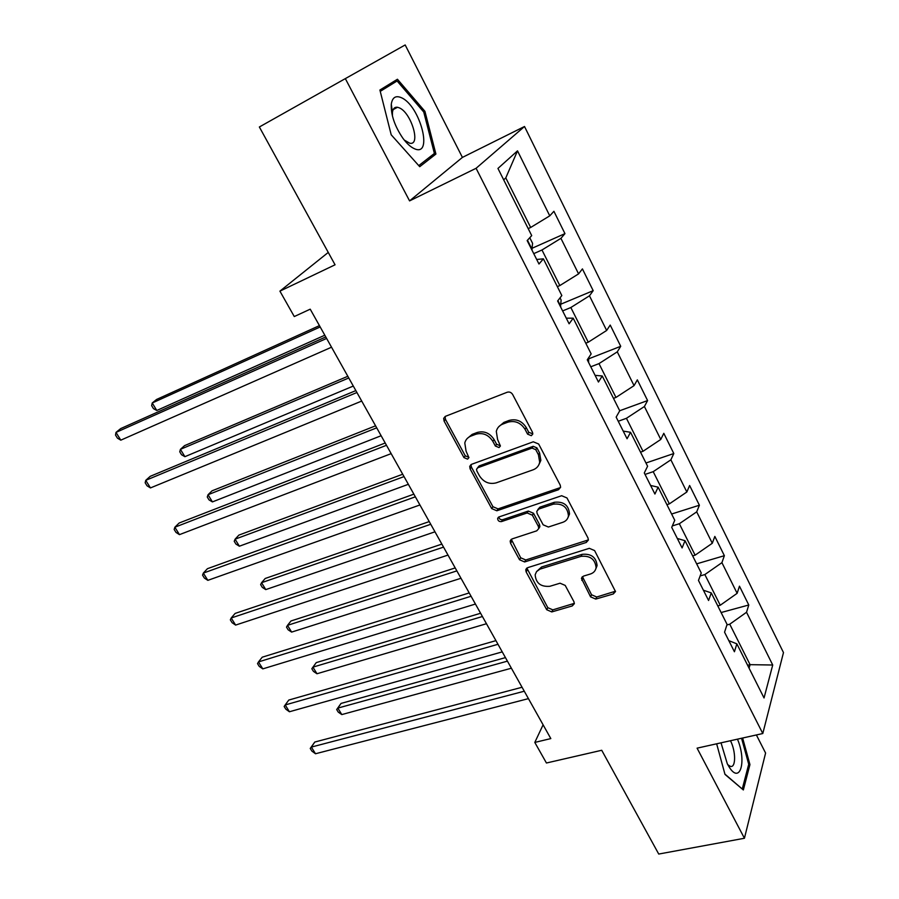 <?xml version="1.0" encoding="UTF-8"?>
<svg xmlns="http://www.w3.org/2000/svg" width="899" height="899" viewBox="0 0 899 899"><rect width="100%" height="100%" fill="white"/><g stroke="black" fill="none" stroke-linecap="round" stroke-linejoin="round"><path stroke-width="1.35" d="M531.343 435.689L532.792 434.003L532.511 432.307L512.632 394.459C511.273 392.369 509.475 391.627 507.227 392.234L445.533 416.282L443.679 418.372L444.084 421.058L463.963 457.602L467.592 459.131L468.918 457.647L466.075 451.174L464.794 442.971C465.637 439.701 467.66 437.42 470.862 436.127L475.931 434.217C482.887 432.408 488.505 434.745 492.787 441.252L495.349 446.016L499.035 447.567L500.417 445.983L497.585 439.465L496.304 431.419C497.136 427.946 499.26 425.519 502.665 424.137L507.868 422.17C515.003 420.305 520.723 422.676 525.027 429.273L527.578 434.127L531.343 435.689M498.63 426.845L503.912 422.395L509.115 420.429C516.24 418.563 521.937 420.923 526.23 427.519L528.769 432.352L532.815 433.779M395.661 107.329L396.234 107.97M590.564 596.846L595.745 599.082L613.32 593.947L615.489 591.542L594.599 550.57L589.328 548.323L527.724 567.64L525.758 569.786L526.151 571.921L546.716 609.724L551.772 611.927L572.281 605.926L574.337 603.69L573.955 601.723L565.213 585.418L560.066 583.204L549.851 586.294C540.76 587.002 535.871 583.159 535.163 574.787L536.546 571.618L539.894 569.168L581.035 556.346C590.171 555.481 595.183 559.245 596.093 567.64C595.543 570.798 593.643 572.921 590.385 574.012L583.541 576.09L581.439 578.417L590.564 596.846L591.564 594.778L596.734 597.003L615.512 591.205M345.452 78.842L409.573 200.893L462.412 157.404L405.179 44.95L259.362 126.984L335.057 264.8L279.915 291.141L294.276 316.549L310.222 309.177L550.817 738.585L534.804 742.428L546.435 763.004L601.723 750.272L658.731 854.05L744.428 838.261L765.588 753.047L756.385 734.955M409.573 200.893L476.088 168.293L762.79 733.528L697.085 748.159L744.428 838.261M558.504 489.719L560.605 487.303L560.212 485.078L538.658 444.016L533.287 441.791L471.604 464.3L469.716 466.412L470.121 468.907L491.697 508.587L496.844 510.778L558.504 489.719L560.605 487.292M566.977 497.956L588.002 537.995L588.384 540.052L586.249 542.468L524.634 561.954L519.532 559.762L510.565 543.277L510.171 541.041L512.115 538.906L536.737 530.837L538.759 528.578L538.366 526.387L532.354 515.172L527.151 512.958L501.518 521.577C499.08 521.791 497.799 520.746 497.653 518.431L499.001 516.936L561.661 495.72L566.977 497.956M259.362 126.984L405.179 44.95M476.088 168.293L524.51 126.501L783.479 652.584L762.79 733.528M721.122 612.534L748.777 604.993L739.461 586.17L737.135 593.329L721.919 562.662L724.369 555.694L714.84 536.422L712.289 543.266L696.703 511.857L699.388 505.227L689.623 485.494L686.847 492L670.879 459.827L673.801 453.534L663.799 433.318L660.765 439.465L644.403 406.505L647.595 400.572L637.335 379.861L634.053 385.637L617.276 351.846L620.726 346.306L610.219 325.067L606.656 330.461L589.463 295.805L593.194 290.669L582.417 268.902L578.574 273.88L560.931 238.336L564.954 233.628L553.908 211.299L549.761 215.839L517.509 150.852L497.956 168.439L531.714 235.605L527.162 240.572L538.973 264.003L543.389 258.845L536.692 259.463M748.777 604.993L746.541 612.264L772.724 665.013L764.038 697.961L736.854 643.841L734.427 651.753L724.56 632.188L727.077 624.4L711.255 592.913L708.581 600.487L698.467 580.428L701.242 572.978L685.016 540.704L682.094 547.929L671.722 527.365L674.756 520.274L658.124 487.179L654.921 494.034L644.291 472.941L647.595 466.233L630.536 432.284L627.064 438.757L616.152 417.114L619.737 410.798L602.24 375.973L598.464 382.03L587.272 359.814L591.16 353.914L573.202 318.179L569.112 323.797L557.616 300.985L561.83 295.546L543.389 258.845M700.141 575.933L704.85 574.562L720.245 605.252L717.795 605.926M720.245 605.252L737.135 593.329M704.85 574.562L721.919 562.662M711.255 592.913L703.389 590.194M672.34 525.926L679.341 523.735L695.118 555.166L692.657 555.897M695.118 555.166L712.289 543.266M679.341 523.735L696.703 511.857M685.016 540.704L677.318 538.467M645.033 474.414L653.213 471.672L669.373 503.867L666.901 504.654M669.373 503.867L686.847 492M653.213 471.672L670.879 459.827M658.124 487.179L650.606 485.46M618.242 421.26L626.434 418.305L642.999 451.298L640.526 452.152M642.999 451.298L660.765 439.465M626.434 418.305L644.403 406.505M630.536 432.284L623.209 431.104M590.789 366.781L598.992 363.612L615.961 397.437L613.489 398.347M615.961 397.437L634.053 385.637M598.992 363.612L617.276 351.846M602.24 375.973L595.104 375.355M562.628 310.93L570.843 307.525L588.249 342.204L585.766 343.193M588.249 342.204L606.656 330.461M570.843 307.525L589.463 295.805M573.202 318.179L566.28 318.167M533.748 253.642L541.973 249.989L559.83 285.567L557.346 286.624M559.83 285.567L578.574 273.88M541.973 249.989L560.931 238.336M517.509 150.852L505.789 177.901L530.668 227.469L528.185 228.604M530.668 227.469L549.761 215.839M462.412 157.404L524.51 126.501M543.097 724.808L534.804 742.428M328.259 252.417L279.915 291.141M505.789 177.901L503.687 179.845M747.62 665.282L750.069 664.664L729.752 624.198L726.898 624.962M749.069 668.159L750.069 664.664L772.724 665.013M729.752 624.198L746.541 612.264M736.854 643.841L728.831 640.661M532.208 248.214L564.954 233.628M560.886 304.154L593.194 290.669M588.811 358.768L620.726 346.306M619.714 410.742L647.595 400.572M645.976 462.996L673.801 453.534M671.609 514.026L699.388 505.227M696.658 563.853L724.369 555.694M391.2 134.794L419.721 166.697L435.914 154.055L424.924 111.319L397.437 79.247L379.906 90.024L391.2 134.794M716.649 743.799L724.987 774.41L743.349 789.951L749.946 764.6L742.63 738.023M423.699 111.97L424.924 111.319M429.362 157.37L435.914 154.055M748.564 764.892L749.946 764.6M467.177 438.543L472.166 434.386L477.234 432.464C484.168 430.655 489.775 433.003 494.057 439.487L496.596 444.252L500.282 445.78M445.106 416.484L445.454 419.35L465.277 455.827L468.896 457.344M471.02 464.581L471.413 467.109L492.933 506.71L498.057 508.89L559.605 487.842M535.759 449.657L532.006 448.095L477.863 467.727L476.537 469.222L476.818 470.952L479.482 475.874C483.684 482.201 489.225 484.539 496.102 482.887L533.096 469.817C536.714 468.435 538.917 465.896 539.692 462.21L538.422 454.725L535.759 449.657L536.928 447.859L533.186 446.309L532.006 448.095M477.459 467.929L479.145 465.929L533.186 446.309M538.861 464.772L540.85 460.389L539.58 452.916L538.422 454.725M536.928 447.859L539.58 452.916M511.317 539.288L520.69 557.796L525.78 559.976L588.407 539.883M538.782 528.443L539.883 526.645L539.49 524.454L533.512 513.262L528.309 511.059L502.732 519.678L501.518 521.577M498.821 517.004C499.293 519.071 500.597 519.959 502.732 519.678M562.819 522.297C565.977 521.162 567.842 519.038 568.449 515.914C567.651 507.103 562.583 503.193 553.245 504.182L538.793 509.048L536.759 511.34L537.153 513.565L543.153 524.814L548.379 527.028L562.819 522.297M568.022 517.509L569.517 513.981C568.73 505.193 563.684 501.294 554.357 502.283L553.245 504.182M537.827 509.564L539.928 507.148L554.357 502.283M582.44 576.664L591.564 594.778M595.812 568.887L597.093 565.617C596.194 557.234 591.182 553.481 582.08 554.346L581.035 556.346M536.613 571.55L541.603 566.977L582.08 554.346M526.859 568.056L547.794 607.668L552.84 609.859L574.371 603.33M529.769 237.718L532.579 243.303L531.848 249.866M319.437 325.618L156.561 399.471L152.234 402.988L156.786 410.483L324.809 335.215M527.556 241.359L527.219 240.516M320.179 326.955L152.234 402.988L151.65 405.651L153.471 408.64L156.786 410.483M325.775 336.934L120.68 428.598L115.993 432.408L326.618 338.44M120.803 440.162L117.443 438.161L115.522 435.071L115.993 432.408L120.803 440.162L331.529 347.205M414.338 148.683C433.678 157.808 420.26 105.655 401.347 97.688C395.695 95.26 392.346 97.429 391.29 104.172C390.807 114.701 394.639 126.029 402.797 138.131C406.753 143.503 410.596 147.02 414.338 148.683M404.235 140.03L409.697 143.199C421.193 146.043 411.349 112.69 399.313 107.858L397.527 107.273C394.661 106.88 392.964 108.577 392.436 112.386L392.436 116.061M380.03 90.518L397.1 80.966L423.744 112.027L434.397 153.448L418.754 165.618M395.538 107.363L396.133 108.015M380.243 91.372L397.1 80.966M721.02 742.832L727.313 763.813L729.123 766.959C740.214 784.917 746.844 761.026 737.461 739.169M742.068 788.861L724.886 774.073M741.563 738.259L748.721 764.262L742.316 788.805M727.785 764.701L730.37 766.364C735.989 768.229 735.978 751.328 730.471 740.72M560.032 297.861L561.122 300.019L560.515 306.739M347.823 376.288L184.576 445.634L180.429 449.343L184.902 456.681L353.296 386.053M348.767 377.985L180.429 449.343L179.755 451.804L181.531 454.737L184.902 456.681M588.867 357.386L588.474 362.196M375.568 425.811L212.018 490.843L208.04 494.731L212.411 501.912L381.131 435.734M376.715 427.845L208.04 494.731L207.276 497.012L209.018 499.878L212.411 501.912M355.847 390.604L150.234 476.324L145.75 480.336L356.914 392.526M150.459 487.921L147.043 485.808L145.166 482.785L145.75 480.336L150.459 487.921L361.701 401.066M385.199 443.005L179.148 523.016L174.856 527.219L386.491 445.297M179.463 534.635L176.013 532.433L174.17 529.477L174.856 527.219L179.463 534.635L391.166 453.635M402.696 474.234L238.887 535.107L235.088 539.175L239.37 546.21L408.348 484.314M404.022 476.594L235.088 539.175L234.223 541.277L235.931 544.075L239.37 546.21M469.716 466.412L471.009 464.626M429.239 521.589L265.205 578.484L261.564 582.698L265.756 589.598L434.959 531.815M430.733 524.274L261.564 582.698L260.631 584.631L262.306 587.384L265.756 589.598M455.197 567.921L290.984 620.973L287.511 625.344L291.624 632.098L460.996 578.271M456.861 570.899L287.511 625.344L286.5 627.109L288.141 629.806L291.624 632.098M413.866 494.158L207.433 568.696L203.331 573.09L415.36 496.821M207.838 580.349L204.354 578.046L202.556 575.146L203.331 573.09L207.838 580.349L419.923 504.968M441.858 544.12L235.122 613.421L231.2 617.984L443.544 547.131M235.617 625.086L232.099 622.692L230.335 619.861L231.2 617.984L235.617 625.086L448.005 555.088M469.211 592.935L262.238 657.191L258.485 661.922L471.076 596.273M262.8 668.878L259.249 666.406L257.53 663.631L258.485 661.922L262.8 668.878L475.436 604.049M480.594 613.253L316.257 662.608L312.942 667.137L316.965 673.756L486.46 623.726M482.415 616.512L312.942 667.137L311.841 668.744L313.448 671.384L316.965 673.756M495.933 640.639L288.781 700.063L285.197 704.951L497.979 644.291M289.422 711.761L285.848 709.199L284.151 706.479L285.197 704.951L289.422 711.761L502.238 651.887M505.452 657.619L341.036 703.423L337.855 708.097L341.8 714.581L511.385 668.215M507.429 661.147L337.855 708.097L336.687 709.547L341.036 703.423M341.8 714.581L338.26 712.132L336.687 709.547M522.061 687.263L314.774 742.046L311.357 747.08L524.274 691.219M315.493 753.755L311.886 751.115L310.234 748.451L311.357 747.08L315.493 753.755L528.432 698.635M310.234 748.451L314.774 742.046M526.23 427.519L525.027 429.273M509.115 420.429L507.868 422.17M503.912 422.395L502.665 424.137M496.596 444.252L495.349 446.016M494.057 439.487L492.787 441.252M477.234 432.464L475.931 434.217M472.166 434.386L470.862 436.127M465.277 455.827L463.963 457.602M445.454 419.35L444.084 421.058M528.769 432.352L527.578 434.127M498.057 508.89L496.844 510.778M492.933 506.71L491.697 508.587M471.413 467.109L470.121 468.907M479.145 465.929L477.863 467.727M587.283 540.49L586.249 542.468M525.78 559.976L524.634 561.954M520.69 557.796L519.532 559.762M511.745 541.333L510.565 543.277M539.49 524.454L538.366 526.387M533.512 513.262L532.354 515.172M528.309 511.059L527.151 512.958M539.928 507.148L538.793 509.048M582.844 578.372L581.822 580.406M541.603 566.977L540.49 568.966M573.315 603.87L572.281 605.926M552.84 609.859L551.772 611.927M547.794 607.668L546.716 609.724M527.286 569.932L526.151 571.921M614.275 591.868L613.32 593.947M596.734 597.003L595.745 599.082M532.118 249.45L527.477 240.235M560.762 306.289L557.897 300.614M588.699 361.735L587.53 359.409M445.05 416.664L443.679 418.372M540.85 460.389L539.692 462.21M511.171 539.4L510.171 541.041M539.883 526.645L538.759 528.578M498.417 517.228L497.653 518.431M569.517 513.981L568.449 515.914M582.226 576.855L581.439 578.417M597.093 565.617L596.093 567.64M526.645 568.224L525.758 569.786M393.166 109.599L397.527 107.273M392.436 112.386L391.29 104.172"/></g></svg>
